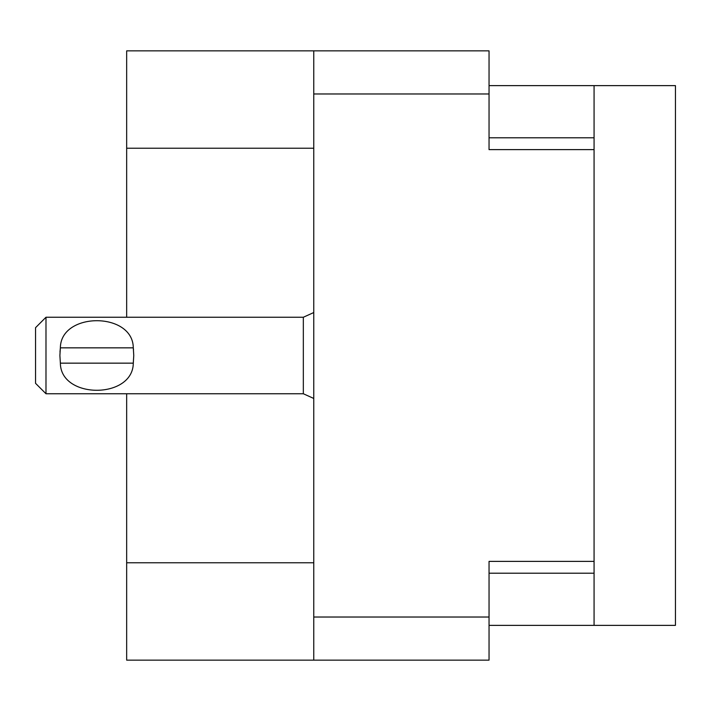 <?xml version="1.0" encoding="UTF-8"?>
<svg xmlns="http://www.w3.org/2000/svg" width="711" height="711" viewBox="0 0 711 711"><rect width="100%" height="100%" fill="white"/><g stroke="black" fill="none" stroke-linecap="round" stroke-linejoin="round"><path stroke-width="1.07" d="M313.764 148.226L126.665 148.226L126.665 50.854L489.044 50.854L489.044 149.621L594.067 149.621L594.067 625.369L489.044 625.369M594.067 561.379L489.044 561.379L489.044 660.146L126.665 660.146L126.665 562.774L313.764 562.774M126.665 148.226L126.665 317.248M126.665 393.752L126.665 562.774M313.764 660.146L313.764 50.854M594.067 625.369L675.45 625.369L675.45 85.631L594.067 85.631L594.067 149.621M489.044 85.631L594.067 85.631M45.984 317.248L35.55 327.682L35.55 383.318L45.984 393.752L45.984 317.248L303.33 317.248L313.764 312.538M59.991 351.998L60.364 347.848C60.675 311.694 132.993 311.622 133.295 347.848L133.517 349.874M59.893 355.5L60.364 363.152L59.893 355.5L60.364 347.848L133.295 347.848L133.766 355.5L133.295 363.152C133.001 399.324 60.622 399.333 60.364 363.152L133.286 363.152L133.766 355.5M313.764 617.024L489.044 617.024M489.044 93.976L313.764 93.976M489.044 573.208L594.067 573.208M594.067 137.792L489.044 137.792M313.764 398.462L303.33 393.752L303.33 317.248M303.33 393.752L45.984 393.752"/></g></svg>
